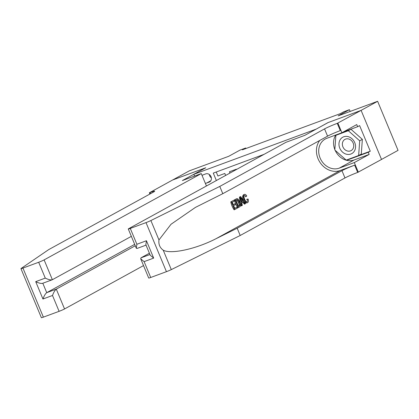 <?xml version="1.0" encoding="UTF-8"?>
<svg xmlns="http://www.w3.org/2000/svg" width="419" height="419" viewBox="0 0 419 419"><rect width="100%" height="100%" fill="white"/><g stroke="black" fill="none" stroke-linecap="round" stroke-linejoin="round"><path stroke-width="0.63" d="M381.526 159.435L398.05 150.363L377.624 101.298L361.047 110.401L327.92 122.636L315.994 129.22M315.984 129.193L193.835 174.314L205.771 167.757L172.644 179.997L189.22 170.894L228.69 156.313L239.961 150.122L245.723 147.996L242.407 149.819L340.354 113.633L343.669 111.815L349.43 109.684L338.159 115.874L377.624 101.298M236.468 169.491L236.347 169.203L229.429 171.759L229.973 173.057M205.31 183.25A4.462 3.797 -118.8 0 0 206.646 183.045L209.181 182.108A4.462 3.797 -118.8 0 0 209.615 181.909A4.462 3.797 -118.8 0 0 210.925 176.42A4.462 3.797 -118.8 0 0 205.755 173.89L203.22 174.823A4.462 3.797 -118.8 0 0 202.786 175.022A4.462 3.797 -118.8 0 0 202.094 175.53M194.568 176.069L193.835 174.314M264.059 154.344L213.276 173.099L216.366 180.531M216.241 172.005L217.906 176.011L224.82 173.461L225.642 175.435M350.164 111.444L349.43 109.684M245.937 148.515L245.723 147.996M209.311 174.487A4.462 3.797 -118.8 0 0 211.38 177.897M347.901 136.573A9.359 7.961 -118.8 0 0 338.981 143.508A9.359 7.961 -118.8 0 0 346.623 154.265A9.359 7.961 -118.8 0 0 355.542 147.331A9.359 7.961 -118.8 0 0 347.901 136.573M348.482 138.93A6.405 5.452 -118.8 0 0 344.963 139.375A6.405 5.452 -118.8 0 0 342.533 145.681A6.405 5.452 -118.8 0 0 347.608 151.044A6.405 5.452 -118.8 0 0 351.127 150.604A6.405 5.452 -118.8 0 0 353.557 144.293A6.405 5.452 -118.8 0 0 348.482 138.93M342.569 132.373L350.97 129.267L362.356 139.365L361.293 154.061L358.643 155.522L346.199 160.116L334.818 150.012L335.881 135.316L348.32 130.723L359.701 140.826L358.643 155.522M337.861 134.227L335.881 135.316M350.97 129.267L348.32 130.723M362.356 139.365L359.701 140.826M32.514 296.427L20.95 268.637A4.321 0.288 -22.6 0 0 22.945 268.071L43.372 317.136A4.321 0.288 157.4 0 1 41.376 317.702L32.514 296.427M206.447 185.978L201.288 173.586L44.121 259.89L52.375 279.714L131.351 236.347M149.908 194.039L149.374 192.766L172.586 180.018L205.598 167.825L182.391 180.568L201.288 173.586M20.95 268.637A4.321 0.288 -22.6 0 1 21.102 268.479L48.656 249.635L153.433 192.101A10.077 0.67 -22.6 0 0 154.669 191.205A10.077 0.67 -22.6 0 0 150.007 192.531L149.374 192.766M143.523 265.588L64.547 308.955A4.321 0.288 157.4 0 1 59.1 311.327L52.506 295.479L42.942 299.014L35.709 281.641L45.273 278.106L38.679 262.263L22.945 268.071M59.1 311.327L43.372 317.136M135.274 245.764L56.293 289.131L64.547 308.955M38.679 262.263A4.321 0.288 -22.6 0 0 44.121 259.89M134.688 244.366L46.729 292.666L56.293 289.131C54.978 290.126 53.716 292.242 52.506 295.479M42.942 299.014C44.152 295.772 45.414 293.656 46.729 292.666L42.817 283.26M35.709 281.641C38.92 283.202 41.287 283.736 42.811 283.249L52.375 279.714C50.851 280.201 48.484 279.667 45.273 278.106M237.149 207.106L237.531 208.028L234.624 209.62L231.314 201.665L234.116 200.125L234.499 201.041L232.257 202.277L233.273 204.723L235.368 203.576L235.745 204.493L233.655 205.64L234.802 208.395L237.149 207.106L234.76 208.295M235.368 203.576L233.221 204.592M234.116 200.125L230.796 201.858A18.75 15.953 -118.8 0 0 234.106 209.814L234.624 209.62M236.557 198.831L234.467 199.842A18.75 15.953 -118.8 0 0 237.777 207.798L238.296 207.604L234.986 199.648L237.096 198.632L237.913 198.884L239.888 201.79C240.951 204.336 240.899 206.012 239.72 206.824L238.296 207.604M243.895 194.563L243.727 194.636C242.491 195.579 242.297 197.307 243.14 199.821C244.345 202.304 245.675 203.294 247.131 202.791M319.781 140.428A18.75 15.953 -118.8 0 0 320.189 162.687A18.75 15.953 -118.8 0 0 340.259 170.486L354.663 165.165L357.685 172.424L381.531 159.445L361.105 110.38L328.093 122.573L304.88 135.321L285.983 142.303L128.816 228.606A4.321 0.288 -22.6 0 0 128.287 228.989A4.321 0.288 -22.6 0 0 130.288 228.418L146.016 222.609A4.321 0.288 -22.6 0 0 150.887 220.541L219.776 186.424L324.552 128.89A10.077 0.67 157.4 0 1 337.264 123.359L361.105 110.38M219.776 186.424L222.798 193.683L195.422 207.405L171.025 224.265L158.963 239.94C158.413 244.282 159.838 247.702 163.232 250.201C171.067 254.474 196.008 249.038 216.052 238.689L237.18 228.229L341.956 170.69A10.077 0.67 157.4 0 1 354.663 165.165M240.632 196.548L245.524 203.639L244.926 203.964L243.455 201.764L241.758 202.696L242.329 205.394L241.732 205.719L239.998 196.893L240.632 196.548L239.479 197.087L240.066 202.246M240.611 204.263L241.213 205.912L241.732 205.719M242.591 202.084L244.408 204.158L244.926 203.964M149.41 253.223L140.988 257.842L149.955 254.532M237.18 228.229L240.202 235.488L344.978 177.955A10.077 0.67 157.4 0 1 357.685 172.424M337.264 123.359L340.286 130.618A10.077 0.67 157.4 0 0 327.574 136.149L222.798 193.683M130.288 228.418L136.882 244.267L146.446 240.731L153.679 258.104L144.115 261.639L150.709 277.483L166.437 271.674L146.016 222.609M163.232 250.201L171.308 269.606L240.202 235.488M337.897 123.123L341.899 132.739L356.752 124.579L357.632 126.706L343.13 132.064M358.743 155.465L370.276 151.207L359.622 125.611L357.632 126.706M370.276 151.207L368.291 152.296L369.17 154.417L354.317 162.577L358.318 172.188M341.899 132.739L326.862 138.291A16.194 13.78 -118.8 0 0 325.275 139.019A16.194 13.78 -118.8 0 0 320.525 158.932A16.194 13.78 -118.8 0 0 339.28 168.129L354.317 162.577M171.308 269.606A4.321 0.288 157.4 0 1 166.437 271.674M150.709 277.483A4.321 0.288 157.4 0 1 148.714 278.054L140.705 258.811L140.988 257.842M369.17 154.417L354.134 159.974A16.194 13.78 61.2 0 1 335.169 150.321M334.849 149.578A16.194 13.78 61.2 0 1 335.745 135.012M346.56 159.985L346.832 160.226L368.291 152.296M336.158 134.855L336.138 135.175M348.723 159.183L346.832 160.226M136.882 244.267L136.295 248.226L137.071 248.43M146.446 240.731L145.859 244.691L150.269 255.281L153.679 258.104M144.115 261.639L140.705 258.811M247.482 199.109L248.153 199.067C248.635 200.874 248.462 202.052 247.629 202.607C246.32 203.063 245.131 202.021 244.062 199.481C243.072 197.019 243.125 195.343 244.225 194.453C245.026 194.06 245.859 194.552 246.718 195.919L246.257 196.469L244.581 195.385C243.816 196.092 243.832 197.354 244.623 199.166C245.351 201.057 246.204 201.906 247.194 201.717L247.482 199.109L246.597 199.439M246.257 196.469L245.398 196.789M244.062 199.481L243.14 199.821M247.629 202.607L246.901 202.896M241.035 199.261L241.548 201.686L242.905 200.942L240.7 197.642L241.035 199.261M239.998 196.893L239.479 197.087M242.905 200.942L241.517 201.539M241.218 200.114L241.993 201.277M235.829 199.093L237.096 198.632M238.474 206.378L239.296 205.928L240.003 204.849L239.317 202.084L237.463 199.622L235.928 200.261L238.474 206.378M239.317 202.084L238.395 202.424L236.751 199.884L237.463 199.622L236.735 199.816M234.986 199.648L234.467 199.842M239.296 205.928L238.432 206.279M240.003 204.849L239.239 205.132L238.61 206.185M238.395 202.424L239.239 205.132M231.314 201.665L230.796 201.858M210.841 180.741L206.646 183.045M210.019 181.647L209.181 182.108M150.5 193.709L150.007 192.531M216.052 238.689L340.259 170.486M341.956 170.69L344.978 177.955M327.574 136.149L324.552 128.89M150.887 220.541L158.963 239.94M354.134 159.974L339.28 168.129M241.648 199.062L241.04 199.287M128.287 228.989L136.295 248.226M146.042 245.131L136.924 248.498M236.227 198.905L236.751 198.716"/></g></svg>
